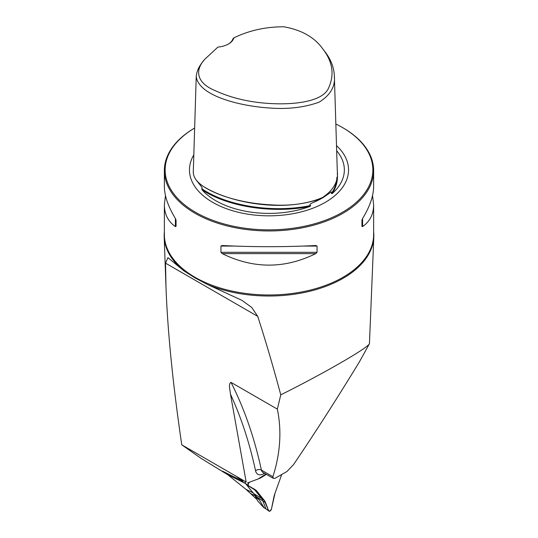 <?xml version="1.0" encoding="UTF-8"?>
<svg xmlns="http://www.w3.org/2000/svg" width="538" height="538" viewBox="0 0 538 538"><rect width="100%" height="100%" fill="white"/><g stroke="black" fill="none" stroke-linecap="round" stroke-linejoin="round"><path stroke-width="0.81" d="M245.409 483.46L227.735 474.718L201.286 458.504L181.763 444.832L246.175 482.021L236.989 476.917L239.901 478.941M227.735 474.718L246.007 489.378L253.008 492.842M255.422 495.935L250.533 493.521L257.083 499.607M250.533 493.521L246.007 489.378M164.177 236.747A104.843 60.532 180 0 0 183.935 270.876L167.923 257.648L165.529 263.143L166 287.5L164.177 236.747A104.843 60.532 180 0 1 164.366 231.69M181.763 444.832C172.92 384.495 167.668 332.054 166 287.5M369.445 343.681C367.965 347.992 322.686 373.977 280.775 394.852L277.346 409.129L231.01 382.377A653.973 377.575 -60 0 1 261.401 470.077L272.894 476.715L273.257 478.343L274.898 478.39L286.962 471.483L293.405 464.765C314.508 433.689 336.492 399.411 359.371 361.926L369.445 343.681L373.823 236.747A104.843 60.532 180 0 1 315.813 289.652A104.843 60.532 180 0 1 207.708 284.602L241.528 300.157M373.634 231.69A104.843 60.532 180 0 1 373.823 236.747M280.775 394.852C273.203 366.64 265.53 340.487 257.736 316.378L251.723 307.433L242.08 300.466M246.175 482.021L230.472 394.199C230.062 389.963 228.186 383.661 231.01 382.377M247.52 482.936L258.099 478.981L265.893 474.092M277.346 409.129C281.831 430.884 280.345 453.413 272.894 476.715M183.935 270.876L194.978 277.89L207.708 284.602M204.494 59.557L202.429 62.226C198.704 66.86 196.632 71.641 196.229 76.584L193.303 171.595C192.786 182.584 208.751 190.714 223.593 196.02C238.011 200.943 253.559 203.868 270.244 204.796C288.59 206.168 305.503 204.077 320.971 198.522C333.17 190.856 338.61 181.683 337.286 170.99L334.36 75.972C334.017 67.492 330.857 59.382 324.898 51.628L322.834 48.965C332.558 61.574 334.562 74.385 328.839 87.405C324.118 100.377 299.585 104.19 277.433 103.8C254.158 103.323 233.485 98.979 215.415 90.754C197.002 83.242 194.359 70.996 204.494 59.557L217.883 47.095A19.099 11.022 180 0 0 228.489 43.995A19.099 11.022 180 0 0 233.862 37.868C249.027 30.491 265.658 26.792 283.761 26.786C301.556 29.92 314.575 37.31 322.834 48.965M196.229 76.584C198.73 95.71 239.316 106.168 270.513 108.071C288.502 109.335 304.716 107.365 319.148 102.153C330.379 95.172 335.45 86.443 334.36 75.972M228.206 44.156A18.312 10.572 0 0 0 233.055 38.554L233.862 37.868M342.988 127.829L342.437 127.506A103.854 59.96 0 0 1 342.74 212.12A103.854 59.96 0 0 1 196.188 212.658A103.854 59.96 0 0 1 194.642 128.044A104.634 60.411 0 0 0 164.366 170.546A104.634 60.411 0 0 0 269 230.957A104.634 60.411 0 0 0 373.634 170.546A104.634 60.411 0 0 0 342.988 127.829L342.437 127.506A103.854 59.96 0 0 0 335.84 124.016M372.538 195.536L373.634 204.783C373.567 214.245 369.888 221.508 362.599 226.585L361.946 226.404L361.946 220.163L362.599 218.495C369.888 206.545 373.567 195.812 373.634 186.282L373.634 170.546M164.366 170.546L164.366 186.282C164.433 195.812 168.112 206.545 175.401 218.495L176.054 220.163L176.054 226.404L175.401 226.585C168.112 221.508 164.433 214.245 164.366 204.783L165.462 195.536M315.772 245.53L317.057 246.074L317.057 252.315L315.772 253.62C284.589 268.946 253.411 268.946 222.228 253.62L220.943 252.315L220.943 246.074L222.228 245.53C253.411 247.076 284.589 247.076 315.772 245.53L315.974 245.523M196.431 180.338L202.086 187.527L201.952 189.746A75.347 43.497 0 0 0 309.881 206.444L310.695 205.509C308.045 204.709 312.484 202.759 313.721 202.275L323.257 197.486L330.251 192.651M329.935 192.913C331.28 191.367 331.771 191.582 331.395 193.559L332.289 193.505A75.347 43.497 0 0 0 336.667 150.768M193.814 154.91A79.543 45.925 0 0 0 201.696 194.379A79.543 45.925 0 0 0 336.304 194.379A79.543 45.925 0 0 0 336.506 145.616M243.035 480.387L242.356 480.387L243.048 482.068L245.476 483.507A1.627 0.941 -60 0 1 245.436 481.772M248.274 485.632L245.51 483.521A1.627 0.941 -60 0 1 245.449 483.48L248.348 485.693A2.091 1.21 -60 0 1 248.132 483.965A2.091 1.21 -60 0 1 249.511 482.196L248.153 483.897L248.421 485.74L254.864 489.459L256.882 491.201L264.104 500.125L268.644 510.723L270.103 511.006L271.468 508.955L274.992 493.285L281.199 475.935L274.992 493.285A20.928 12.085 120 0 0 273.822 497.428L271.468 508.955A2.091 1.21 -60 0 1 270.365 510.811A2.091 1.21 -60 0 1 268.913 511.1A2.091 1.21 -60 0 1 268.644 510.723L265.53 502.633A20.928 12.085 120 0 0 264.104 500.125L256.882 491.201A20.928 12.085 120 0 0 255.611 489.963A20.928 12.085 120 0 0 254.864 489.459L248.421 485.74A2.091 1.21 -60 0 1 248.348 485.693M266.081 508.928A1.627 0.941 -60 0 1 266.021 508.894A1.627 0.941 -60 0 1 265.812 508.598L262.692 500.508A21.392 12.354 120 0 0 261.239 497.939L254.017 489.015A21.392 12.354 120 0 0 253.943 488.928M246.397 484.126L249.76 488.941L259.41 500.044L264.118 507.798M245.086 482.99L254.44 494.543L257.729 501.006L263.593 507.442M243.048 482.068L239.78 478.511M242.356 480.387A27.902 6.853 -160.3 0 1 241.004 479.21M258.173 478.941L258.697 478.746A20.928 12.085 120 0 0 261.912 477.132L266.344 474.348L258.173 478.941M281.556 474.98A20.928 12.085 120 0 0 281.199 475.935L281.556 474.98M222.423 471.106L241.306 480.454M264.535 473.305A108.824 62.832 -60 0 1 263.674 473.79A12.031 6.947 -60 0 1 255.55 470.777A649.79 375.161 120 0 0 230.472 394.199M273.257 478.343L262.874 472.351A7.848 4.533 120 0 1 261.401 470.077A4.183 2.878 -12.2 0 0 255.55 470.777M373.634 204.783L373.634 234.575A104.634 60.411 180 0 1 309.041 290.385A104.634 60.411 180 0 1 195.012 277.292A104.634 60.411 180 0 1 164.366 234.575L164.366 204.783M313.721 202.275A75.582 43.639 0 0 0 322.45 197.95L323.257 197.486M201.952 189.746C227.742 206.881 272.705 213.835 309.881 206.444M332.289 193.505C336.405 186.948 338.072 180.19 337.286 173.223M331.395 193.559C334.905 188.381 336.727 182.994 336.862 177.406M201.689 188.643C227.258 206.195 273.358 213.324 310.695 205.509M204.877 187.345C234.205 204.763 289.794 212.718 324.434 196.673M175.401 218.495L175.401 226.585M220.943 246.074L234.447 246.074M303.553 246.074L317.057 246.074M220.943 252.315L317.057 252.315M222.228 253.62L315.772 253.62M362.599 226.585L362.599 218.495M263.808 472.889A4.183 2.468 -118.9 0 0 263.674 473.79M257.736 316.378L165.529 263.143M263.566 507.3L268.644 510.723M253.808 493.649L264.104 500.125M257.487 497.502L265.53 502.633M246.586 484.725L256.882 491.201M261.912 477.132L261.414 476.903M259.41 500.044L256.034 497.152M255.752 495.68L254.44 494.543M266.048 508.914L264.104 507.791M266.021 508.894L268.913 511.1"/></g></svg>
